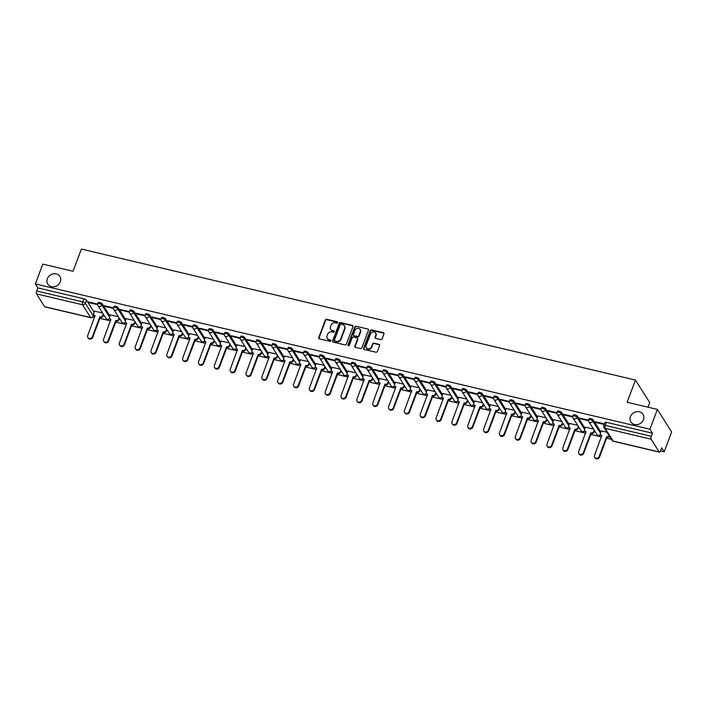 <?xml version="1.0" encoding="UTF-8"?>
<svg xmlns="http://www.w3.org/2000/svg" width="707" height="707" viewBox="0 0 707 707"><rect width="100%" height="100%" fill="white"/><g stroke="black" fill="none" stroke-linecap="round" stroke-linejoin="round"><path stroke-width="1.06" d="M337.707 322.648A0.769 0.672 -32.3 0 0 337.266 321.791L326.678 319.29A1.096 0.963 -32.3 0 0 325.317 320.032L318.707 337.619A1.096 0.963 -32.3 0 0 319.334 338.83L329.922 341.34A0.769 0.672 -32.3 0 0 330.832 340.244A0.769 0.672 -32.3 0 0 330.434 339.97L329.064 339.643A3.517 3.084 -32.3 0 1 327.058 335.763L327.606 334.296A3.517 3.084 -32.3 0 1 331.972 331.928L333.342 332.246A0.769 0.672 -32.3 0 0 333.854 330.885L332.484 330.558A3.517 3.084 -32.3 0 1 330.469 326.678L331.017 325.211A3.517 3.084 -32.3 0 1 335.383 322.843L336.753 323.161A0.769 0.672 -32.3 0 0 337.707 322.648M337.752 322.33A0.769 0.672 -32.3 0 0 337.557 322.251L326.97 319.741A1.096 0.963 -32.3 0 0 325.6 320.483L318.99 338.07A1.096 0.963 -32.3 0 0 318.954 338.644M330.92 340.5A0.769 0.672 -32.3 0 0 330.726 340.421L329.064 339.643M334.34 331.415A0.769 0.672 -32.3 0 0 334.137 331.336L332.484 330.558M630.467 416.6A7.158 6.292 -32.3 0 0 630.918 421.964A7.158 6.292 -32.3 0 0 637.502 424.562A7.158 6.292 -32.3 0 0 643.467 419.675A7.158 6.292 -32.3 0 0 643.017 414.311A7.158 6.292 -32.3 0 0 636.433 411.704A7.158 6.292 -32.3 0 0 630.467 416.6M47.36 278.744A7.158 6.292 -32.3 0 0 47.802 284.108A7.158 6.292 -32.3 0 0 54.386 286.706A7.158 6.292 -32.3 0 0 60.351 281.819A7.158 6.292 -32.3 0 0 59.909 276.455A7.158 6.292 -32.3 0 0 53.317 273.848A7.158 6.292 -32.3 0 0 47.36 278.744M380.737 339.572A1.096 0.963 -32.3 0 0 382.107 338.83L383.963 333.898A1.096 0.963 -32.3 0 0 383.327 332.688L371.573 329.904A1.096 0.963 -32.3 0 0 370.212 330.646L363.601 348.233A1.096 0.963 -32.3 0 0 364.229 349.444L375.983 352.227A1.096 0.963 -32.3 0 0 377.352 351.485L379.588 345.529A1.096 0.963 -32.3 0 0 378.961 344.309L373.932 343.125A1.096 0.963 -32.3 0 0 372.562 343.867L371.458 346.819A2.934 2.581 -32.3 0 1 366.12 345.555L370.477 333.978A2.934 2.581 -32.3 0 1 375.806 335.242L375.081 337.168A1.096 0.963 -32.3 0 0 375.709 338.379L380.737 339.572M35.35 283.922L42.791 264.118L73.051 271.267L81.393 249.076L635.469 380.066L627.127 402.256L657.377 409.415L649.936 429.22L35.35 283.922L37.878 287.917L36.72 291.001L82.701 301.88A2.236 0.698 20.6 0 1 85.308 303.259L93.377 316.029A2.236 0.698 20.6 0 1 93.448 316.338L93.96 314.969M352.97 326.572A1.096 0.963 -32.3 0 0 352.342 325.361L340.58 322.578A1.096 0.963 -32.3 0 0 339.219 323.32L332.608 340.907A1.096 0.963 -32.3 0 0 333.236 342.117L344.998 344.901A1.096 0.963 -32.3 0 0 346.359 344.159L352.97 326.572M356.081 326.245L367.834 329.02A1.096 0.963 -32.3 0 1 368.462 330.231L361.851 347.817A1.096 0.963 -32.3 0 1 360.49 348.56L355.462 347.376A1.096 0.963 -32.3 0 1 354.826 346.156L357.512 339.024A1.096 0.963 -32.3 0 0 356.885 337.813L353.544 337.027A1.096 0.963 -32.3 0 0 352.183 337.769L349.391 345.193A0.769 0.672 -32.3 0 1 347.994 344.866L354.711 326.988A1.096 0.963 -32.3 0 1 356.081 326.245L367.834 329.02M657.377 409.415L671.65 431.977L664.209 451.782L660.506 450.907A2.236 0.813 103.3 0 1 659.437 452.153A2.236 0.813 103.3 0 1 659.198 451.959L651.12 439.197L605.139 428.318L613.216 441.088L659.198 451.959M93.209 316.789L94.65 317.134M99.864 318.362L110.486 320.881M115.701 322.109L126.323 324.619M131.537 325.856L142.16 328.366M147.374 329.595L157.997 332.104M163.211 333.342L173.834 335.852M179.048 337.089L189.67 339.599M194.885 340.827L205.507 343.337M210.721 344.574L221.344 347.084M226.558 348.321L237.181 350.831M242.395 352.059L253.018 354.569M258.232 355.807L268.854 358.316M274.069 359.545L284.691 362.064M289.905 363.292L300.528 365.802M305.742 367.039L316.365 369.549M321.579 370.777L332.202 373.296M337.416 374.524L348.038 377.034M353.253 378.272L363.875 380.781M369.089 382.01L379.712 384.528M384.926 385.757L395.549 388.267M400.763 389.504L411.386 392.014M416.6 393.242L427.222 395.752M432.437 396.989L443.059 399.499M448.273 400.736L458.896 403.246M464.11 404.475L474.733 406.985M479.947 408.222L490.57 410.732M495.784 411.969L506.406 414.479M511.621 415.707L522.243 418.217M527.457 419.454L538.08 421.964M543.294 423.193L553.917 425.711M559.131 426.94L569.754 429.449M574.968 430.687L585.59 433.197M590.805 434.425L601.427 436.944M606.641 438.172L611.449 439.312M648.019 407.197L649.742 402.628L635.469 380.066M664.209 451.782L661.681 447.787L660.515 450.872M649.936 429.22L652.464 433.214L651.297 436.299A2.236 0.813 103.3 0 0 651.12 439.197M37.878 287.917L83.859 298.787A2.236 0.698 20.6 0 1 86.466 300.175L94.111 312.255M44.612 306.67L90.602 317.54A2.236 0.813 103.3 0 0 90.832 317.726L44.85 306.856A2.236 0.813 -76.7 0 1 44.612 306.67L36.534 293.9A2.236 0.813 -76.7 0 1 36.72 291.001M113.491 307.872L104.592 305.76L105.016 306.44L105.219 305.91M118.378 316.701L110.363 314.889M129.328 311.61L120.429 309.507L120.853 310.187L121.056 309.657M134.206 320.439L126.2 318.636M145.165 315.357L136.265 313.254L136.69 313.926L136.893 313.395M150.043 324.186L142.036 322.374M161.002 319.104L152.102 316.992L152.526 317.673L152.73 317.143M165.88 327.933L157.873 326.121M176.838 322.843L167.939 320.739L168.363 321.42L168.566 320.89M181.717 331.671L173.71 329.86M192.675 326.59L183.776 324.486L184.2 325.158L184.403 324.628M197.553 335.418L189.547 333.607M208.512 330.337L199.613 328.225L200.037 328.905L200.24 328.375M213.39 339.157L205.384 337.354M224.349 334.075L215.449 331.972L215.874 332.652L216.077 332.122M229.227 342.904L221.22 341.092M240.186 337.822L231.286 335.719L231.71 336.391L231.914 335.86M245.064 346.651L237.057 344.839M256.022 341.561L247.123 339.457L247.547 340.138L247.75 339.607M260.901 350.389L252.894 348.586M271.859 345.308L262.96 343.204L263.384 343.876L263.587 343.355M276.737 354.136L268.731 352.325M287.696 349.055L278.797 346.951L279.221 347.623L279.424 347.093M292.574 357.883L284.567 356.072M303.533 352.793L294.633 350.69L295.058 351.37L295.261 350.84M308.411 361.622L300.404 359.819M319.37 356.54L310.47 354.437L310.894 355.108L311.098 354.587M324.248 365.369L316.241 363.557M335.206 360.287L326.307 358.175L326.731 358.856L326.934 358.325M340.085 369.116L332.078 367.304M351.043 364.025L342.144 361.922L342.568 362.603L342.771 362.072M355.921 372.854L347.915 371.051M366.88 367.773L357.981 365.669L358.405 366.341L358.608 365.819M371.758 376.601L363.752 374.79M382.717 371.52L373.817 369.408L374.242 370.088L374.445 369.558M387.595 380.348L379.588 378.537M398.554 375.258L389.654 373.155L390.078 373.835L390.282 373.305M403.432 384.087L395.425 382.284M414.39 379.005L405.491 376.902L405.915 377.573L406.118 377.043M419.269 387.834L411.262 386.022M430.227 382.752L421.328 380.64L421.752 381.32L421.955 380.79M435.105 391.581L427.099 389.769M446.064 386.49L437.165 384.387L437.589 385.068L437.783 384.537M450.942 395.319L442.935 393.507M461.901 390.237L453.001 388.134L453.426 388.806L453.62 388.276M466.779 399.066L458.772 397.254M477.738 393.985L468.838 391.872L469.262 392.553L469.457 392.023M482.616 402.804L474.609 401.002M493.574 397.723L484.675 395.62L485.099 396.3L485.294 395.77M498.453 406.552L490.446 404.74M509.411 401.47L500.512 399.367L500.936 400.038L501.13 399.508M514.289 410.299L506.283 408.487M525.248 405.208L516.34 403.105L516.773 403.785L516.967 403.255M530.126 414.037L522.12 412.234M541.085 408.955L532.177 406.852L532.61 407.524L532.804 407.002M545.963 417.784L537.956 415.972M556.922 412.702L548.013 410.599L548.446 411.271L548.641 410.74M561.8 421.531L553.793 419.719M572.758 416.441L563.85 414.337L564.283 415.018L564.478 414.488M577.637 425.269L569.621 423.466M588.595 420.188L579.687 418.084L580.12 418.756L580.314 418.235M593.473 429.016L585.458 427.205M604.397 423.926L595.524 421.823L595.957 422.503L596.151 421.973M606.951 432.207L601.295 430.952M593.235 419.985L592.828 421.072A2.236 0.698 20.6 0 0 590.628 419.808A2.236 0.698 20.6 0 0 588.701 419.808L589.108 418.712A2.236 0.698 -159.4 0 1 591.043 418.712A2.236 0.698 -159.4 0 1 593.235 419.985L600.879 432.065M577.398 416.237L576.992 417.333A2.236 0.698 20.6 0 0 574.791 416.061A2.236 0.698 20.6 0 0 572.864 416.061L573.28 414.974A2.236 0.698 -159.4 0 1 575.206 414.965A2.236 0.698 -159.4 0 1 577.398 416.237L585.043 428.318M561.561 412.49L561.155 413.586A2.236 0.698 20.6 0 0 558.954 412.314A2.236 0.698 20.6 0 0 557.028 412.322L557.443 411.227A2.236 0.698 -159.4 0 1 559.37 411.218A2.236 0.698 -159.4 0 1 561.561 412.49L569.206 424.58M545.724 408.752L545.318 409.848A2.236 0.698 20.6 0 0 543.117 408.575A2.236 0.698 20.6 0 0 541.191 408.575L541.606 407.479A2.236 0.698 -159.4 0 1 543.533 407.479A2.236 0.698 -159.4 0 1 545.724 408.752L553.369 420.833M529.888 405.005L529.481 406.101A2.236 0.698 20.6 0 0 527.281 404.828A2.236 0.698 20.6 0 0 525.354 404.828L525.769 403.741A2.236 0.698 -159.4 0 1 527.696 403.732A2.236 0.698 -159.4 0 1 529.888 405.005L537.532 417.086M514.051 401.258L513.644 402.354A2.236 0.698 20.6 0 0 511.444 401.081A2.236 0.698 20.6 0 0 509.517 401.09L509.933 399.994A2.236 0.698 -159.4 0 1 511.859 399.985A2.236 0.698 -159.4 0 1 514.051 401.258L521.695 413.348M498.214 397.52L497.808 398.615A2.236 0.698 20.6 0 0 495.607 397.343A2.236 0.698 20.6 0 0 493.68 397.343L494.096 396.247A2.236 0.698 -159.4 0 1 496.022 396.247A2.236 0.698 -159.4 0 1 498.214 397.52L505.858 409.6M482.377 393.772L481.971 394.868A2.236 0.698 20.6 0 0 479.77 393.596A2.236 0.698 20.6 0 0 477.844 393.605L478.259 392.509A2.236 0.698 -159.4 0 1 480.186 392.5A2.236 0.698 -159.4 0 1 482.377 393.772L490.022 405.853M466.54 390.025L466.134 391.121A2.236 0.698 20.6 0 0 463.933 389.849A2.236 0.698 20.6 0 0 462.007 389.857L462.422 388.762A2.236 0.698 -159.4 0 1 464.349 388.753A2.236 0.698 -159.4 0 1 466.54 390.025L474.185 402.115M450.704 386.287L450.297 387.383A2.236 0.698 20.6 0 0 448.097 386.11A2.236 0.698 20.6 0 0 446.17 386.11L446.585 385.015A2.236 0.698 -159.4 0 1 448.512 385.015A2.236 0.698 -159.4 0 1 450.704 386.287L458.348 398.368M434.867 382.54L434.46 383.636A2.236 0.698 20.6 0 0 432.26 382.363A2.236 0.698 20.6 0 0 430.333 382.372L430.749 381.276A2.236 0.698 -159.4 0 1 432.675 381.267A2.236 0.698 -159.4 0 1 434.867 382.54L442.511 394.621M419.03 378.793L418.624 379.889A2.236 0.698 20.6 0 0 416.423 378.616A2.236 0.698 20.6 0 0 414.496 378.625L414.912 377.529A2.236 0.698 -159.4 0 1 416.838 377.529A2.236 0.698 -159.4 0 1 419.03 378.793L426.675 390.883M403.193 375.055L402.787 376.151A2.236 0.698 20.6 0 0 400.586 374.878A2.236 0.698 20.6 0 0 398.66 374.878L399.075 373.782A2.236 0.698 -159.4 0 1 401.002 373.782A2.236 0.698 -159.4 0 1 403.193 375.055L410.838 387.136M387.356 371.308L386.95 372.403A2.236 0.698 20.6 0 0 384.749 371.131A2.236 0.698 20.6 0 0 382.823 371.14L383.238 370.044A2.236 0.698 -159.4 0 1 385.165 370.035A2.236 0.698 -159.4 0 1 387.356 371.308L395.001 383.388M371.52 367.569L371.113 368.656A2.236 0.698 20.6 0 0 368.913 367.384A2.236 0.698 20.6 0 0 366.986 367.393L367.401 366.297A2.236 0.698 -159.4 0 1 369.328 366.297A2.236 0.698 -159.4 0 1 371.52 367.569L379.164 379.65M355.692 363.822L355.276 364.918A2.236 0.698 20.6 0 0 353.076 363.645A2.236 0.698 20.6 0 0 351.149 363.645L351.565 362.55A2.236 0.698 -159.4 0 1 353.491 362.55A2.236 0.698 -159.4 0 1 355.692 363.822L363.327 375.903M339.855 360.075L339.44 361.171A2.236 0.698 20.6 0 0 337.239 359.898A2.236 0.698 20.6 0 0 335.312 359.907L335.728 358.811A2.236 0.698 -159.4 0 1 337.654 358.803A2.236 0.698 -159.4 0 1 339.855 360.075L347.49 372.165M324.018 356.337L323.603 357.424A2.236 0.698 20.6 0 0 321.402 356.16A2.236 0.698 20.6 0 0 319.476 356.16L319.891 355.064A2.236 0.698 -159.4 0 1 321.818 355.064A2.236 0.698 -159.4 0 1 324.018 356.337L331.654 368.418M308.181 352.59L307.766 353.686A2.236 0.698 20.6 0 0 305.565 352.413A2.236 0.698 20.6 0 0 303.639 352.413L304.054 351.326A2.236 0.698 -159.4 0 1 305.981 351.317A2.236 0.698 -159.4 0 1 308.181 352.59L315.817 364.671M292.345 348.843L291.929 349.938A2.236 0.698 20.6 0 0 289.729 348.666A2.236 0.698 20.6 0 0 287.802 348.675L288.217 347.579A2.236 0.698 -159.4 0 1 290.144 347.57A2.236 0.698 -159.4 0 1 292.345 348.843L299.98 360.932M276.508 345.104L276.092 346.2A2.236 0.698 20.6 0 0 273.892 344.928A2.236 0.698 20.6 0 0 271.965 344.928L272.381 343.832A2.236 0.698 -159.4 0 1 274.307 343.832A2.236 0.698 -159.4 0 1 276.508 345.104L284.143 357.185M260.671 341.357L260.256 342.453A2.236 0.698 20.6 0 0 258.064 341.181A2.236 0.698 20.6 0 0 256.128 341.181L256.544 340.094A2.236 0.698 -159.4 0 1 258.47 340.085A2.236 0.698 -159.4 0 1 260.671 341.357L268.307 353.438M244.834 337.61L244.419 338.706A2.236 0.698 20.6 0 0 242.227 337.433A2.236 0.698 20.6 0 0 240.292 337.442L240.707 336.346A2.236 0.698 -159.4 0 1 242.634 336.338A2.236 0.698 -159.4 0 1 244.834 337.61L252.47 349.7M228.997 333.872L228.582 334.968A2.236 0.698 20.6 0 0 226.39 333.695A2.236 0.698 20.6 0 0 224.455 333.695L224.87 332.599A2.236 0.698 -159.4 0 1 226.797 332.599A2.236 0.698 -159.4 0 1 228.997 333.872L236.633 345.953M213.16 330.125L212.745 331.221A2.236 0.698 20.6 0 0 210.553 329.948A2.236 0.698 20.6 0 0 208.618 329.957L209.033 328.861A2.236 0.698 -159.4 0 1 210.96 328.852A2.236 0.698 -159.4 0 1 213.16 330.125L220.805 342.206M197.324 326.378L196.908 327.474A2.236 0.698 20.6 0 0 194.717 326.201A2.236 0.698 20.6 0 0 192.781 326.21L193.197 325.114A2.236 0.698 -159.4 0 1 195.123 325.105A2.236 0.698 -159.4 0 1 197.324 326.378L204.968 338.467M181.487 322.639L181.072 323.735A2.236 0.698 20.6 0 0 178.88 322.463A2.236 0.698 20.6 0 0 176.944 322.463L177.36 321.367A2.236 0.698 -159.4 0 1 179.286 321.367A2.236 0.698 -159.4 0 1 181.487 322.639L189.131 334.72M165.65 318.892L165.235 319.988A2.236 0.698 20.6 0 0 163.043 318.716A2.236 0.698 20.6 0 0 161.108 318.724L161.523 317.629A2.236 0.698 -159.4 0 1 163.45 317.62A2.236 0.698 -159.4 0 1 165.65 318.892L173.295 330.973M149.813 315.145L149.398 316.241A2.236 0.698 20.6 0 0 147.206 314.969A2.236 0.698 20.6 0 0 145.271 314.977L145.686 313.881A2.236 0.698 -159.4 0 1 147.613 313.881A2.236 0.698 -159.4 0 1 149.813 315.145L157.458 327.235M133.976 311.407L133.561 312.503A2.236 0.698 20.6 0 0 131.369 311.23A2.236 0.698 20.6 0 0 129.434 311.23L129.849 310.134A2.236 0.698 -159.4 0 1 131.776 310.134A2.236 0.698 -159.4 0 1 133.976 311.407L141.621 323.488M118.14 307.66L117.724 308.756A2.236 0.698 20.6 0 0 115.533 307.483A2.236 0.698 20.6 0 0 113.597 307.492L114.013 306.396A2.236 0.698 -159.4 0 1 115.939 306.387A2.236 0.698 -159.4 0 1 118.14 307.66L125.784 319.741M102.303 303.922L101.888 305.009A2.236 0.698 20.6 0 0 99.696 303.736A2.236 0.698 20.6 0 0 97.76 303.745L98.176 302.649A2.236 0.698 -159.4 0 1 100.102 302.649A2.236 0.698 -159.4 0 1 102.303 303.922L109.947 316.002M97.654 304.125L88.755 302.022L89.179 302.693L89.382 302.172M102.542 312.954L94.526 311.142M89.179 302.693L97.628 304.69M652.464 433.214L606.473 422.344A2.236 0.698 -159.4 0 0 604.945 422.459L603.787 425.543A2.236 0.698 20.6 0 1 605.316 425.428L651.297 436.299M105.016 306.44L113.465 308.438M120.853 310.187L129.301 312.185M136.69 313.926L145.138 315.923M152.526 317.673L160.975 319.67M168.363 321.42L176.812 323.417M184.2 325.158L192.649 327.155M200.037 328.905L208.485 330.903M215.874 332.652L224.322 334.641M231.71 336.391L240.159 338.388M247.547 340.138L255.996 342.135M263.384 343.876L271.833 345.873M279.221 347.623L287.669 349.62M295.058 351.37L303.506 353.367M310.894 355.108L319.343 357.106M326.731 358.856L335.18 360.853M342.568 362.603L351.017 364.6M358.405 366.341L366.853 368.338M374.242 370.088L382.69 372.085M390.078 373.835L398.527 375.832M405.915 377.573L414.364 379.571M421.752 381.32L430.201 383.318M437.589 385.068L446.037 387.065M453.426 388.806L461.874 390.803M469.262 392.553L477.711 394.55M485.099 396.3L493.539 398.288M500.936 400.038L509.376 402.036M516.773 403.785L525.213 405.783M532.61 407.524L541.049 409.521M548.446 411.271L556.886 413.268M564.283 415.018L572.723 417.015M580.12 418.756L588.56 420.753M595.957 422.503L604.202 424.456M330.841 329.533A3.517 3.084 -32.3 0 0 332.767 331.009M327.429 338.618A3.517 3.084 -32.3 0 0 329.356 340.094M353.005 325.998A1.096 0.963 -32.3 0 0 352.625 325.812L340.871 323.028A1.096 0.963 -32.3 0 0 339.501 323.771L332.891 341.357A1.096 0.963 -32.3 0 0 332.856 341.932M341.163 324.204A0.769 0.672 -32.3 0 0 340.208 324.725L334.411 340.164A0.769 0.672 -32.3 0 0 334.844 341.013L336.293 341.348A3.517 3.084 -32.3 0 0 340.659 338.98L344.618 328.428A3.517 3.084 -32.3 0 0 342.612 324.548L341.163 324.204M334.65 340.933A0.769 0.672 -32.3 0 0 335.136 341.463L334.844 341.013M344.539 326.024A3.517 3.084 -32.3 0 1 344.91 328.879L340.942 339.431A3.517 3.084 -32.3 0 1 336.576 341.808L335.136 341.463M357.548 338.45A1.096 0.963 -32.3 0 1 357.795 339.475L355.117 346.616A1.096 0.963 -32.3 0 0 355.073 347.19M356.363 326.696A1.096 0.963 -32.3 0 0 355.002 327.438L348.277 345.316A0.769 0.672 -32.3 0 0 348.233 345.635M360.296 331.627A2.934 2.581 -32.3 0 0 354.958 330.363L353.429 334.446A1.096 0.963 -32.3 0 0 354.057 335.657L357.397 336.444A1.096 0.963 -32.3 0 0 358.758 335.71L360.296 331.627L360.579 332.078A2.934 2.581 -32.3 0 0 360.243 329.656M353.677 335.472A1.096 0.963 -32.3 0 0 354.34 336.108L354.057 335.657M360.579 332.078L359.041 336.161A1.096 0.963 -32.3 0 1 357.68 336.894L354.34 336.108M375.753 333.271A2.934 2.581 -32.3 0 1 376.089 335.692L375.364 337.619A1.096 0.963 -32.3 0 0 375.329 338.193M366.465 347.977A2.934 2.581 -32.3 0 0 371.741 347.27L371.458 346.819M379.624 344.954A1.096 0.963 -32.3 0 0 379.244 344.76L374.215 343.575A1.096 0.963 -32.3 0 0 372.854 344.318L371.741 347.27M383.998 333.324A1.096 0.963 -32.3 0 0 383.618 333.138L371.855 330.355A1.096 0.963 -32.3 0 0 370.495 331.097L363.884 348.684A1.096 0.963 -32.3 0 0 363.849 349.258M103.629 314.677L103.16 315.914A2.236 1.971 147.7 0 1 100.385 317.425L100.014 316.842A2.236 1.971 -32.3 0 0 102.789 315.331L103.257 314.094M94.552 311.062L93.757 313.192A2.236 1.971 -32.3 0 0 95.038 315.667L87.703 335.604A2.572 2.262 -32.3 0 0 92.378 336.709L99.864 316.807M100.235 317.39L92.75 337.301A2.572 2.262 147.7 0 1 88.242 338.123L87.871 337.531M95.03 316.117A2.236 1.971 147.7 0 1 94.27 315.455L93.898 314.871M119.465 318.424L118.997 319.661A2.236 1.971 147.7 0 1 116.222 321.172L115.851 320.58A2.236 1.971 -32.3 0 0 118.626 319.069L119.094 317.832M110.389 314.809L109.594 316.939A2.236 1.971 -32.3 0 0 110.875 319.405L103.54 339.351A2.572 2.262 -32.3 0 0 108.215 340.456L115.701 320.545M116.072 321.137L108.586 341.039A2.572 2.262 147.7 0 1 104.079 341.861L103.708 341.278M110.866 319.864A2.236 1.971 147.7 0 1 110.106 319.202L109.735 318.61M135.302 322.162L134.834 323.399A2.236 1.971 147.7 0 1 132.059 324.911L131.688 324.327A2.236 1.971 -32.3 0 0 134.463 322.816L134.931 321.579M126.226 318.557L125.431 320.678A2.236 1.971 -32.3 0 0 126.712 323.152L119.377 343.098A2.572 2.262 -32.3 0 0 124.052 344.194L131.537 324.292M131.909 324.875L124.423 344.786A2.572 2.262 147.7 0 1 119.916 345.608L119.545 345.025M126.703 323.612A2.236 1.971 147.7 0 1 125.943 322.94L125.572 322.357A2.236 2.236 0 0 1 121.878 322.242A2.236 1.971 -32.3 0 0 123.027 323.037A2.236 1.971 147.7 0 0 125.457 322.145M151.139 325.909L150.671 327.147A2.236 1.971 147.7 0 1 147.896 328.658L147.524 328.075A2.236 1.971 -32.3 0 0 150.299 326.563L150.768 325.326M142.063 322.295L141.267 324.425A2.236 1.971 -32.3 0 0 142.549 326.89L135.214 346.837A2.572 2.262 -32.3 0 0 139.889 347.941L147.374 328.03M147.745 328.622L140.26 348.524A2.572 2.262 147.7 0 1 135.753 349.355L135.382 348.763M142.54 327.35A2.236 1.971 147.7 0 1 141.78 326.687L141.409 326.104A2.236 2.236 0 0 1 137.715 325.989A2.236 1.971 -32.3 0 0 138.864 326.784A2.236 1.971 147.7 0 0 141.294 325.883M166.976 329.656L166.507 330.894A2.236 1.971 147.7 0 1 163.732 332.405L163.361 331.813A2.236 1.971 -32.3 0 0 166.136 330.302L166.605 329.064M157.9 326.042L157.104 328.172A2.236 1.971 -32.3 0 0 158.386 330.637L151.051 350.584A2.572 2.262 -32.3 0 0 155.726 351.688L163.211 331.777M163.582 332.361L156.097 352.272A2.572 2.262 147.7 0 1 151.581 353.093L151.218 352.51M158.377 331.097A2.236 1.971 147.7 0 1 157.617 330.434L157.246 329.842A2.236 2.236 0 0 1 153.552 329.727A2.236 1.971 -32.3 0 0 154.7 330.523A2.236 1.971 147.7 0 0 157.131 329.63M182.813 333.395L182.344 334.632A2.236 1.971 147.7 0 1 179.569 336.143L179.198 335.56A2.236 1.971 -32.3 0 0 181.973 334.049L182.441 332.811M173.736 329.789L172.941 331.91A2.236 1.971 -32.3 0 0 174.222 334.384L166.887 354.322A2.572 2.262 -32.3 0 0 171.562 355.427L179.048 335.525M179.419 336.108L171.934 356.019A2.572 2.262 147.7 0 1 167.418 356.841L167.046 356.257M174.214 334.835A2.236 1.971 147.7 0 1 173.454 334.172L173.082 333.589M198.649 337.142L198.181 338.379A2.236 1.971 147.7 0 1 195.406 339.89L195.035 339.298A2.236 1.971 -32.3 0 0 197.81 337.796L198.278 336.55M189.573 333.527L188.778 335.657A2.236 1.971 -32.3 0 0 190.059 338.123L182.724 358.069A2.572 2.262 -32.3 0 0 187.399 359.174L194.885 339.263M195.247 339.855L187.77 359.757A2.572 2.262 147.7 0 1 183.254 360.588L182.883 359.996M190.05 338.582A2.236 1.971 147.7 0 1 189.29 337.919L188.919 337.327M214.486 340.88L214.018 342.126A2.236 1.971 147.7 0 1 211.243 343.629L210.872 343.045A2.236 1.971 -32.3 0 0 213.647 341.534L214.115 340.297M205.41 337.274L204.615 339.395A2.236 1.971 -32.3 0 0 205.896 341.87L198.561 361.816A2.572 2.262 -32.3 0 0 203.236 362.921L210.713 343.01M211.084 343.593L203.607 363.504A2.572 2.262 147.7 0 1 199.091 364.326L198.72 363.743M205.887 342.329A2.236 1.971 147.7 0 1 205.118 341.667L204.756 341.074A2.236 2.236 0 0 1 201.062 340.96A2.236 1.971 -32.3 0 0 202.211 341.755A2.236 1.971 147.7 0 0 204.632 340.862M230.323 344.627L229.855 345.864A2.236 1.971 147.7 0 1 227.08 347.376L226.708 346.792A2.236 1.971 -32.3 0 0 229.483 345.281L229.952 344.044M221.247 341.021L220.451 343.142A2.236 1.971 -32.3 0 0 221.733 345.617L214.398 365.554A2.572 2.262 -32.3 0 0 219.073 366.659L226.549 346.757M226.92 347.34L219.444 367.251A2.572 2.262 147.7 0 1 214.928 368.073L214.557 367.49M221.724 346.068A2.236 1.971 147.7 0 1 220.955 345.405L220.584 344.822A2.236 2.236 0 0 1 216.899 344.707A2.236 1.971 -32.3 0 0 218.048 345.502A2.236 1.971 147.7 0 0 220.469 344.609M246.16 348.374L245.691 349.612A2.236 1.971 147.7 0 1 242.916 351.123L242.545 350.531A2.236 1.971 -32.3 0 0 245.32 349.019L245.789 347.782M237.084 344.76L236.288 346.89A2.236 1.971 -32.3 0 0 237.57 349.355L230.235 369.301A2.572 2.262 -32.3 0 0 234.91 370.406L242.386 350.495M242.757 351.087L235.281 370.989A2.572 2.262 147.7 0 1 230.765 371.82L230.394 371.228M237.561 349.815A2.236 1.971 147.7 0 1 236.792 349.152L236.421 348.56M261.997 352.113L261.528 353.35A2.236 1.971 147.7 0 1 258.753 354.861L258.382 354.278A2.236 1.971 -32.3 0 0 261.157 352.766L261.625 351.529M252.92 348.507L252.125 350.628A2.236 1.971 -32.3 0 0 253.406 353.102L246.071 373.049A2.572 2.262 -32.3 0 0 250.746 374.153L258.223 354.242M258.594 354.826L251.118 374.737A2.572 2.262 147.7 0 1 246.602 375.558L246.23 374.975M253.398 353.562A2.236 1.971 147.7 0 1 252.629 352.89L252.258 352.307A2.236 2.236 0 0 1 248.572 352.192A2.236 1.971 -32.3 0 0 249.721 352.987A2.236 1.971 147.7 0 0 252.143 352.095M277.833 355.86L277.365 357.097A2.236 1.971 147.7 0 1 274.59 358.608L274.219 358.025A2.236 1.971 -32.3 0 0 276.994 356.514L277.462 355.276M268.757 352.254L267.962 354.375A2.236 1.971 -32.3 0 0 269.243 356.849L261.908 376.787A2.572 2.262 -32.3 0 0 266.583 377.892L274.06 357.989M274.431 358.573L266.954 378.484A2.572 2.262 147.7 0 1 262.438 379.305L262.067 378.713M269.234 357.3A2.236 1.971 147.7 0 1 268.466 356.637L268.094 356.054A2.236 2.236 0 0 1 264.409 355.939A2.236 1.971 -32.3 0 0 265.558 356.735A2.236 1.971 147.7 0 0 267.98 355.842M293.67 359.607L293.202 360.844A2.236 1.971 147.7 0 1 290.427 362.355L290.056 361.763A2.236 1.971 -32.3 0 0 292.831 360.252L293.299 359.015M284.594 355.992L283.799 358.122A2.236 1.971 -32.3 0 0 285.08 360.588L277.745 380.534A2.572 2.262 -32.3 0 0 282.42 381.639L289.897 361.728M290.268 362.32L282.791 382.222A2.572 2.262 147.7 0 1 278.275 383.053L277.904 382.46M285.071 361.047A2.236 1.971 147.7 0 1 284.302 360.384L283.931 359.792M309.507 363.345L309.039 364.582A2.236 1.971 147.7 0 1 306.264 366.093L305.892 365.51A2.236 1.971 -32.3 0 0 308.667 363.999L309.136 362.762M300.431 359.739L299.635 361.86A2.236 1.971 -32.3 0 0 300.917 364.335L293.582 384.281A2.572 2.262 -32.3 0 0 298.257 385.386L305.733 365.475M306.104 366.058L298.628 385.969A2.572 2.262 147.7 0 1 294.112 386.791L293.741 386.208M300.908 364.794A2.236 1.971 147.7 0 1 300.139 364.123L299.768 363.539M325.344 367.092L324.875 368.329A2.236 1.971 147.7 0 1 322.1 369.841L321.729 369.257A2.236 1.971 -32.3 0 0 324.504 367.746L324.973 366.509M316.268 363.478L315.472 365.607A2.236 1.971 -32.3 0 0 316.754 368.082L309.419 388.019A2.572 2.262 -32.3 0 0 314.094 389.124L321.57 369.222M321.941 369.805L314.465 389.716A2.572 2.262 147.7 0 1 309.949 390.538L309.578 389.946M316.745 368.533A2.236 1.971 147.7 0 1 315.976 367.87L315.605 367.287M341.181 370.839L340.712 372.076A2.236 1.971 147.7 0 1 337.937 373.588L337.566 372.996A2.236 1.971 -32.3 0 0 340.341 371.484L340.809 370.247M332.104 367.225L331.309 369.354A2.236 1.971 -32.3 0 0 332.59 371.82L325.255 391.766A2.572 2.262 -32.3 0 0 329.93 392.871L337.407 372.96M337.778 373.552L330.302 393.454A2.572 2.262 147.7 0 1 325.786 394.276L325.414 393.693M332.582 372.28A2.236 1.971 147.7 0 1 331.813 371.617L331.442 371.025A2.236 2.236 0 0 1 327.756 370.91A2.236 1.971 -32.3 0 0 328.905 371.705A2.236 1.971 147.7 0 0 331.327 370.813M357.017 374.577L356.549 375.815A2.236 1.971 147.7 0 1 353.774 377.326L353.403 376.743A2.236 1.971 -32.3 0 0 356.178 375.231L356.646 373.994M347.941 370.972L347.146 373.093A2.236 1.971 -32.3 0 0 348.427 375.567L341.092 395.513A2.572 2.262 -32.3 0 0 345.767 396.618L353.244 376.707M353.615 377.291L346.138 397.201A2.572 2.262 147.7 0 1 341.622 398.023L341.251 397.44M348.418 376.027A2.236 1.971 147.7 0 1 347.65 375.355L347.278 374.772M372.854 378.325L372.386 379.562A2.236 1.971 147.7 0 1 369.611 381.073L369.24 380.49A2.236 1.971 -32.3 0 0 372.015 378.979L372.483 377.741M363.778 374.71L362.983 376.84A2.236 1.971 -32.3 0 0 364.264 379.314L356.929 399.252A2.572 2.262 -32.3 0 0 361.604 400.356L369.081 380.454M369.452 381.038L361.975 400.949A2.572 2.262 147.7 0 1 357.459 401.77L357.088 401.178M364.255 379.765A2.236 1.971 147.7 0 1 363.486 379.102L363.115 378.519A2.236 2.236 0 0 1 359.43 378.404A2.236 1.971 -32.3 0 0 360.57 379.199A2.236 1.971 147.7 0 0 363 378.298M388.691 382.072L388.223 383.309A2.236 1.971 147.7 0 1 385.448 384.82L385.076 384.228A2.236 1.971 -32.3 0 0 387.851 382.717L388.32 381.48M379.615 378.457L378.819 380.587A2.236 1.971 -32.3 0 0 380.101 383.053L372.766 402.999A2.572 2.262 -32.3 0 0 377.441 404.104L384.917 384.193M385.288 384.785L377.812 404.687A2.572 2.262 147.7 0 1 373.296 405.509L372.925 404.925M380.092 383.512A2.236 1.971 147.7 0 1 379.323 382.849L378.952 382.257A2.236 2.236 0 0 1 375.267 382.142A2.236 1.971 -32.3 0 0 376.407 382.938A2.236 1.971 147.7 0 0 378.837 382.045M404.528 385.81L404.059 387.047A2.236 1.971 147.7 0 1 401.284 388.558L400.913 387.975A2.236 1.971 -32.3 0 0 403.688 386.464L404.157 385.227M395.452 382.204L394.656 384.325A2.236 1.971 -32.3 0 0 395.938 386.8L388.603 406.746A2.572 2.262 -32.3 0 0 393.278 407.842L400.754 387.94M401.125 388.523L393.649 408.434A2.572 2.262 147.7 0 1 389.133 409.256L388.762 408.673M395.929 387.259A2.236 1.971 147.7 0 1 395.16 386.588L394.789 386.004M420.365 389.557L419.896 390.794A2.236 1.971 147.7 0 1 417.112 392.305L416.75 391.722A2.236 1.971 -32.3 0 0 419.525 390.211L419.993 388.974M411.288 385.942L410.493 388.072A2.236 1.971 -32.3 0 0 411.774 390.538L404.439 410.484A2.572 2.262 -32.3 0 0 409.114 411.589L416.591 391.678M416.962 392.27L409.486 412.172A2.572 2.262 147.7 0 1 404.97 413.003L404.598 412.411M411.766 390.998A2.236 1.971 147.7 0 1 410.997 390.335L410.626 389.751M436.201 393.304L435.733 394.541A2.236 1.971 147.7 0 1 432.949 396.053L432.578 395.46A2.236 1.971 -32.3 0 0 435.362 393.949L435.83 392.712M427.125 389.69L426.33 391.819A2.236 1.971 -32.3 0 0 427.611 394.285L420.276 414.231A2.572 2.262 -32.3 0 0 424.951 415.336L432.428 395.425M432.799 396.008L425.322 415.919A2.572 2.262 147.7 0 1 420.806 416.741L420.435 416.158M427.602 394.745A2.236 1.971 147.7 0 1 426.834 394.082L426.462 393.49A2.236 2.236 0 0 1 422.777 393.375A2.236 1.971 -32.3 0 0 423.917 394.17A2.236 1.971 147.7 0 0 426.348 393.278M452.038 397.042L451.57 398.28A2.236 1.971 147.7 0 1 448.786 399.791L448.415 399.208A2.236 1.971 -32.3 0 0 451.199 397.696L451.667 396.459M442.962 393.437L442.167 395.558A2.236 1.971 -32.3 0 0 443.448 398.032L436.113 417.97A2.572 2.262 -32.3 0 0 440.788 419.074L448.265 399.172M448.636 399.755L441.159 419.666A2.572 2.262 147.7 0 1 436.643 420.488L436.272 419.905M443.439 398.483A2.236 1.971 147.7 0 1 442.67 397.82L442.299 397.237A2.236 2.236 0 0 1 438.614 397.122A2.236 1.971 -32.3 0 0 439.754 397.917A2.236 1.971 147.7 0 0 442.184 397.025M467.866 400.789L467.407 402.027A2.236 1.971 147.7 0 1 464.623 403.538L464.252 402.946A2.236 1.971 -32.3 0 0 467.035 401.443L467.504 400.197M458.799 397.175L458.003 399.305A2.236 1.971 -32.3 0 0 459.285 401.77L451.95 421.717A2.572 2.262 -32.3 0 0 456.625 422.821L464.101 402.91M464.472 403.503L456.987 423.405A2.572 2.262 147.7 0 1 452.48 424.235L452.109 423.643M459.276 402.23A2.236 1.971 147.7 0 1 458.507 401.567L458.136 400.975M483.703 404.528L483.243 405.774A2.236 1.971 147.7 0 1 480.46 407.276L480.088 406.693A2.236 1.971 -32.3 0 0 482.872 405.182L483.332 403.944M474.636 400.922L473.84 403.043A2.236 1.971 -32.3 0 0 475.122 405.518L467.787 425.464A2.572 2.262 -32.3 0 0 472.453 426.568L479.938 406.658M480.309 407.241L472.824 427.152A2.572 2.262 147.7 0 1 468.317 427.974L467.946 427.39M475.113 405.977A2.236 1.971 147.7 0 1 474.344 405.314L473.973 404.722M499.54 408.275L499.08 409.512A2.236 1.971 147.7 0 1 496.296 411.023L495.925 410.44A2.236 1.971 -32.3 0 0 498.709 408.929L499.169 407.692M490.472 404.669L489.668 406.79A2.236 1.971 -32.3 0 0 490.958 409.265L483.623 429.202A2.572 2.262 -32.3 0 0 488.29 430.307L495.775 410.405M496.146 410.988L488.661 430.899A2.572 2.262 147.7 0 1 484.154 431.721L483.782 431.137M490.95 409.715A2.236 1.971 147.7 0 1 490.181 409.053L489.81 408.469A2.236 2.236 0 0 1 486.124 408.354A2.236 1.971 -32.3 0 0 487.264 409.15A2.236 1.971 147.7 0 0 489.695 408.257M515.376 412.022L514.917 413.259A2.236 1.971 147.7 0 1 512.133 414.77L511.762 414.178A2.236 1.971 -32.3 0 0 514.546 412.667L515.005 411.43M506.309 408.407L505.505 410.537A2.236 1.971 -32.3 0 0 506.795 413.003L499.46 432.949A2.572 2.262 -32.3 0 0 504.126 434.054L511.612 414.143M511.983 414.735L504.498 434.637A2.572 2.262 147.7 0 1 499.99 435.468L499.619 434.876M506.786 413.462A2.236 1.971 147.7 0 1 506.018 412.8L505.646 412.208A2.236 2.236 0 0 1 501.961 412.101A2.236 1.971 -32.3 0 0 503.101 412.888A2.236 1.971 147.7 0 0 505.532 411.995M531.213 415.76L530.754 416.997A2.236 1.971 147.7 0 1 527.97 418.509L527.599 417.925A2.236 1.971 -32.3 0 0 530.383 416.414L530.842 415.177M522.146 412.154L521.342 414.275A2.236 1.971 -32.3 0 0 522.632 416.75L515.297 436.696A2.572 2.262 -32.3 0 0 519.963 437.801L527.449 417.89M527.82 418.473L520.334 438.384A2.572 2.262 147.7 0 1 515.827 439.206L515.456 438.623M522.623 417.21A2.236 1.971 147.7 0 1 521.854 416.538L521.483 415.955M547.05 419.507L546.591 420.745A2.236 1.971 147.7 0 1 543.807 422.256L543.436 421.672A2.236 1.971 -32.3 0 0 546.219 420.161L546.679 418.924M537.983 415.902L537.179 418.023A2.236 1.971 -32.3 0 0 538.469 420.497L531.134 440.434A2.572 2.262 -32.3 0 0 535.8 441.539L543.285 421.637M543.656 422.22L536.171 442.131A2.572 2.262 147.7 0 1 531.664 442.953L531.293 442.361M538.46 420.948A2.236 1.971 147.7 0 1 537.691 420.285L537.32 419.702A2.236 2.236 0 0 1 533.635 419.587A2.236 1.971 -32.3 0 0 534.775 420.382A2.236 1.971 147.7 0 0 537.205 419.49M562.887 423.254L562.427 424.492A2.236 1.971 147.7 0 1 559.644 426.003L559.272 425.411A2.236 1.971 -32.3 0 0 562.056 423.9L562.516 422.662M553.82 419.64L553.015 421.77A2.236 1.971 -32.3 0 0 554.297 424.235L546.971 444.182A2.572 2.262 -32.3 0 0 551.637 445.286L559.122 425.375M559.493 425.968L552.008 445.87A2.572 2.262 147.7 0 1 547.501 446.7L547.13 446.108M554.297 424.695A2.236 1.971 147.7 0 1 553.528 424.032L553.157 423.44M578.724 426.993L578.264 428.23A2.236 1.971 147.7 0 1 575.48 429.741L575.109 429.158A2.236 1.971 -32.3 0 0 577.893 427.647L578.353 426.409M569.656 423.387L568.852 425.508A2.236 1.971 -32.3 0 0 570.134 427.982L562.807 447.929A2.572 2.262 -32.3 0 0 567.474 449.033L574.959 429.122M575.33 429.706L567.845 449.617A2.572 2.262 147.7 0 1 563.338 450.439L562.966 449.855M570.134 428.442A2.236 1.971 147.7 0 1 569.365 427.77L568.994 427.187A2.236 2.236 0 0 1 565.308 427.072A2.236 1.971 -32.3 0 0 566.448 427.868A2.236 1.971 147.7 0 0 568.879 426.975M594.56 430.74L594.101 431.977A2.236 1.971 147.7 0 1 591.317 433.488L590.946 432.905A2.236 1.971 -32.3 0 0 593.73 431.394L594.189 430.156M585.493 427.125L584.689 429.255A2.236 1.971 -32.3 0 0 585.97 431.73L578.644 451.667A2.572 2.262 -32.3 0 0 583.31 452.772L590.796 432.87M591.167 433.453L583.682 453.364A2.572 2.262 147.7 0 1 579.174 454.186L578.803 453.594M585.97 432.18A2.236 1.971 147.7 0 1 585.202 431.517L584.83 430.934M609.575 436.352A2.236 1.971 147.7 0 1 607.154 437.235L606.783 436.643A2.236 1.971 -32.3 0 0 609.204 435.768M601.33 430.872L600.526 433.002A2.236 1.971 -32.3 0 0 601.807 435.468L594.481 455.414A2.572 2.262 -32.3 0 0 599.147 456.519L606.633 436.608M607.004 437.2L599.518 457.102A2.572 2.262 147.7 0 1 595.011 457.924L594.64 457.341M601.807 435.927A2.236 1.971 147.7 0 1 601.038 435.265L600.667 434.672A2.236 2.236 0 0 1 596.982 434.558A2.236 1.971 -32.3 0 0 598.122 435.353A2.236 1.971 147.7 0 0 600.552 434.46M337.557 322.251L337.266 321.791M330.726 340.421L330.434 339.97M334.137 331.336L333.854 330.885M86.466 300.175L85.308 303.259A2.236 1.971 -32.3 0 1 82.525 304.77L36.534 293.9M93.845 314.792L93.377 316.029A2.236 1.971 -32.3 0 1 90.602 317.54L82.525 304.77A2.236 0.813 -76.7 0 1 82.701 301.88L83.859 298.787M588.701 419.808A2.236 2.236 0 0 0 588.904 421.796A2.236 1.971 147.7 0 0 592.828 421.072L600.473 433.17M572.864 416.061A2.236 2.236 0 0 0 573.068 418.049A2.236 1.971 147.7 0 0 576.992 417.333L584.636 429.423M557.028 412.322A2.236 2.236 0 0 0 557.231 414.302A2.236 1.971 147.7 0 0 561.155 413.586L568.799 425.676M541.191 408.575A2.236 2.236 0 0 0 541.394 410.564A2.236 1.971 147.7 0 0 545.318 409.848L552.962 421.938M525.354 404.828A2.236 2.236 0 0 0 525.557 406.817A2.236 1.971 147.7 0 0 529.481 406.101L537.126 418.19M509.517 401.09A2.236 2.236 0 0 0 509.72 403.07A2.236 1.971 147.7 0 0 513.644 402.354L521.289 414.443M493.68 397.343A2.236 2.236 0 0 0 493.884 399.331A2.236 1.971 147.7 0 0 497.808 398.615L505.452 410.705M477.844 393.605A2.236 2.236 0 0 0 478.047 395.584A2.236 1.971 147.7 0 0 481.971 394.868L489.615 406.958M462.007 389.857A2.236 2.236 0 0 0 462.21 391.837A2.236 1.971 147.7 0 0 466.134 391.121L473.778 403.211M446.17 386.11A2.236 2.236 0 0 0 446.373 388.099A2.236 1.971 147.7 0 0 450.297 387.383L457.942 399.473M430.333 382.372A2.236 2.236 0 0 0 430.536 384.352A2.236 1.971 147.7 0 0 434.46 383.636L442.105 395.726M414.496 378.625A2.236 2.236 0 0 0 414.7 380.605A2.236 1.971 147.7 0 0 418.624 379.889L426.268 391.987M398.66 374.878A2.236 2.236 0 0 0 398.863 376.866A2.236 1.971 147.7 0 0 402.787 376.151L410.431 388.24M382.823 371.14A2.236 2.236 0 0 0 383.026 373.119A2.236 1.971 147.7 0 0 386.95 372.403L394.594 384.493M366.986 367.393A2.236 2.236 0 0 0 367.189 369.372A2.236 1.971 147.7 0 0 371.113 368.656L378.758 380.755M351.149 363.645A2.236 2.236 0 0 0 351.352 365.634A2.236 1.971 147.7 0 0 355.276 364.918L362.921 377.008M335.312 359.907A2.236 2.236 0 0 0 335.516 361.887A2.236 1.971 147.7 0 0 339.44 361.171L347.084 373.261M319.476 356.16A2.236 2.236 0 0 0 319.679 358.149A2.236 1.971 147.7 0 0 323.603 357.424L331.247 369.522M303.639 352.413A2.236 2.236 0 0 0 303.842 354.401A2.236 1.971 147.7 0 0 307.766 353.686L315.41 365.775M287.802 348.675A2.236 2.236 0 0 0 288.005 350.654A2.236 1.971 147.7 0 0 291.929 349.938L299.574 362.028M271.965 344.928A2.236 2.236 0 0 0 272.168 346.916A2.236 1.971 147.7 0 0 276.092 346.2L283.737 358.29M256.128 341.181A2.236 2.236 0 0 0 256.332 343.169A2.236 1.971 147.7 0 0 260.256 342.453L267.9 354.543M240.292 337.442A2.236 2.236 0 0 0 240.495 339.422A2.236 1.971 147.7 0 0 244.419 338.706L252.063 350.796M224.455 333.695A2.236 2.236 0 0 0 224.658 335.684A2.236 1.971 147.7 0 0 228.582 334.968L236.226 347.057M208.618 329.957A2.236 2.236 0 0 0 208.821 331.937A2.236 1.971 147.7 0 0 212.745 331.221L220.39 343.31M192.781 326.21A2.236 2.236 0 0 0 192.984 328.189A2.236 1.971 147.7 0 0 196.908 327.474L204.562 339.563M176.944 322.463A2.236 2.236 0 0 0 177.148 324.451A2.236 1.971 147.7 0 0 181.072 323.735L188.725 335.825M161.108 318.724A2.236 2.236 0 0 0 161.311 320.704A2.236 1.971 147.7 0 0 165.235 319.988L172.888 332.078M145.271 314.977A2.236 2.236 0 0 0 145.474 316.957A2.236 1.971 147.7 0 0 149.398 316.241L157.051 328.34M129.434 311.23A2.236 2.236 0 0 0 129.637 313.219A2.236 1.971 147.7 0 0 133.561 312.503L141.214 324.593M113.597 307.492A2.236 2.236 0 0 0 113.8 309.472A2.236 1.971 147.7 0 0 117.724 308.756L125.378 320.845M97.76 303.745A2.236 2.236 0 0 0 97.964 305.724A2.236 1.971 147.7 0 0 101.888 305.009L109.541 317.107M109.62 318.397A2.236 1.971 147.7 0 1 107.19 319.29A2.236 1.971 -32.3 0 1 106.041 318.495A2.236 2.236 0 0 0 109.744 318.627M172.968 333.377A2.236 1.971 147.7 0 1 170.537 334.27A2.236 1.971 -32.3 0 1 169.388 333.474A2.236 2.236 0 0 0 173.091 333.598M188.804 337.115A2.236 1.971 147.7 0 1 186.374 338.017A2.236 1.971 -32.3 0 1 185.225 337.221A2.236 2.236 0 0 0 188.928 337.345M236.306 348.348A2.236 1.971 147.7 0 1 233.884 349.24A2.236 1.971 -32.3 0 1 232.736 348.454A2.236 2.236 0 0 0 236.43 348.578M283.816 359.58A2.236 1.971 147.7 0 1 281.395 360.473A2.236 1.971 -32.3 0 1 280.246 359.686A2.236 2.236 0 0 0 283.94 359.81M299.653 363.327A2.236 1.971 147.7 0 1 297.232 364.22A2.236 1.971 -32.3 0 1 296.083 363.425A2.236 2.236 0 0 0 299.777 363.557M315.49 367.066A2.236 1.971 147.7 0 1 313.068 367.967A2.236 1.971 -32.3 0 1 311.92 367.172A2.236 2.236 0 0 0 315.614 367.295M347.164 374.56A2.236 1.971 147.7 0 1 344.733 375.452A2.236 1.971 -32.3 0 1 343.593 374.657A2.236 2.236 0 0 0 347.287 374.79M394.674 385.792A2.236 1.971 147.7 0 1 392.244 386.685A2.236 1.971 -32.3 0 1 391.104 385.889A2.236 2.236 0 0 0 394.798 386.013M410.511 389.53A2.236 1.971 147.7 0 1 408.08 390.432A2.236 1.971 -32.3 0 1 406.94 389.637A2.236 2.236 0 0 0 410.634 389.76M458.021 400.763A2.236 1.971 147.7 0 1 455.591 401.664A2.236 1.971 -32.3 0 1 454.451 400.869A2.236 2.236 0 0 0 458.145 400.993M473.858 404.51A2.236 1.971 147.7 0 1 471.428 405.403A2.236 1.971 -32.3 0 1 470.288 404.607A2.236 2.236 0 0 0 473.982 404.74M521.368 415.743A2.236 1.971 147.7 0 1 518.938 416.635A2.236 1.971 -32.3 0 1 517.798 415.84A2.236 2.236 0 0 0 521.492 415.972M553.042 423.228A2.236 1.971 147.7 0 1 550.612 424.12A2.236 1.971 -32.3 0 1 549.472 423.334A2.236 2.236 0 0 0 553.166 423.458M584.716 430.713A2.236 1.971 147.7 0 1 582.285 431.615A2.236 1.971 -32.3 0 1 581.145 430.819A2.236 2.236 0 0 0 584.839 430.943M606.473 422.344L605.316 425.428A2.236 0.813 -76.7 0 0 605.139 428.318A2.236 1.971 147.7 0 1 603.99 427.523L612.068 440.293A2.236 2.236 0 0 0 613.446 441.274L659.437 452.153M613.446 441.274A2.236 0.813 103.3 0 1 613.216 441.088A2.236 1.971 147.7 0 1 612.068 440.293M318.99 338.07L318.707 337.619M325.6 320.483L325.317 320.032M326.97 319.741L326.678 319.29M332.891 341.357L332.608 340.907M339.501 323.771L339.219 323.32M340.871 323.028L340.58 322.578M352.625 325.812L352.342 325.361M336.576 341.808L336.293 341.348M340.942 339.431L340.659 338.98M344.91 328.879L344.618 328.428M355.117 346.616L354.826 346.156M357.795 339.475L357.512 339.024M348.277 345.316L347.994 344.866M355.002 327.438L354.711 326.988M357.68 336.894L357.397 336.444M359.041 336.161L358.758 335.71M375.364 337.619L375.081 337.168M376.089 335.692L375.806 335.242M372.854 344.318L372.562 343.867M374.215 343.575L373.932 343.125M379.244 344.76L378.961 344.309M363.884 348.684L363.601 348.233M370.495 331.097L370.212 330.646M371.855 330.355L371.573 329.904M383.618 333.138L383.327 332.688M100.385 317.425L100.014 316.842M103.16 315.914L102.789 315.331M92.75 337.301L92.378 336.709M116.222 321.172L115.851 320.58M118.997 319.661L118.626 319.069M108.586 341.039L108.215 340.456M132.059 324.911L131.688 324.327M134.834 323.399L134.463 322.816M124.423 344.786L124.052 344.194M147.896 328.658L147.524 328.075M150.671 327.147L150.299 326.563M140.26 348.524L139.889 347.941M163.732 332.405L163.361 331.813M166.507 330.894L166.136 330.302M156.097 352.272L155.726 351.688M179.569 336.143L179.198 335.56M182.344 334.632L181.973 334.049M171.934 356.019L171.562 355.427M195.406 339.89L195.035 339.298M198.181 338.379L197.81 337.796M187.77 359.757L187.399 359.174M211.243 343.629L210.872 343.045M214.018 342.126L213.647 341.534M203.607 363.504L203.236 362.921M227.08 347.376L226.708 346.792M229.855 345.864L229.483 345.281M219.444 367.251L219.073 366.659M242.916 351.123L242.545 350.531M245.691 349.612L245.32 349.019M235.281 370.989L234.91 370.406M258.753 354.861L258.382 354.278M261.528 353.35L261.157 352.766M251.118 374.737L250.746 374.153M274.59 358.608L274.219 358.025M277.365 357.097L276.994 356.514M266.954 378.484L266.583 377.892M290.427 362.355L290.056 361.763M293.202 360.844L292.831 360.252M282.791 382.222L282.42 381.639M306.264 366.093L305.892 365.51M309.039 364.582L308.667 363.999M298.628 385.969L298.257 385.386M322.1 369.841L321.729 369.257M324.875 368.329L324.504 367.746M314.465 389.716L314.094 389.124M337.937 373.588L337.566 372.996M340.712 372.076L340.341 371.484M330.302 393.454L329.93 392.871M353.774 377.326L353.403 376.743M356.549 375.815L356.178 375.231M346.138 397.201L345.767 396.618M369.611 381.073L369.24 380.49M372.386 379.562L372.015 378.979M361.975 400.949L361.604 400.356M385.448 384.82L385.076 384.228M388.223 383.309L387.851 382.717M377.812 404.687L377.441 404.104M401.284 388.558L400.913 387.975M404.059 387.047L403.688 386.464M393.649 408.434L393.278 407.842M417.112 392.305L416.75 391.722M419.896 390.794L419.525 390.211M409.486 412.172L409.114 411.589M432.949 396.053L432.578 395.46M435.733 394.541L435.362 393.949M425.322 415.919L424.951 415.336M448.786 399.791L448.415 399.208M451.57 398.28L451.199 397.696M441.159 419.666L440.788 419.074M464.623 403.538L464.252 402.946M467.407 402.027L467.035 401.443M456.987 423.405L456.625 422.821M480.46 407.276L480.088 406.693M483.243 405.774L482.872 405.182M472.824 427.152L472.453 426.568M496.296 411.023L495.925 410.44M499.08 409.512L498.709 408.929M488.661 430.899L488.29 430.307M512.133 414.77L511.762 414.178M514.917 413.259L514.546 412.667M504.498 434.637L504.126 434.054M527.97 418.509L527.599 417.925M530.754 416.997L530.383 416.414M520.334 438.384L519.963 437.801M543.807 422.256L543.436 421.672M546.591 420.745L546.219 420.161M536.171 442.131L535.8 441.539M559.644 426.003L559.272 425.411M562.427 424.492L562.056 423.9M552.008 445.87L551.637 445.286M575.48 429.741L575.109 429.158M578.264 428.23L577.893 427.647M567.845 449.617L567.474 449.033M591.317 433.488L590.946 432.905M594.101 431.977L593.73 431.394M583.682 453.364L583.31 452.772M607.154 437.235L606.783 436.643M599.518 457.102L599.147 456.519M106.041 318.495L97.964 305.724M121.878 322.242L113.8 309.472M137.715 325.989L129.637 313.219M153.552 329.727L145.474 316.957M169.388 333.474L161.311 320.704M185.225 337.221L177.148 324.451M201.062 340.96L192.984 328.189M216.899 344.707L208.821 331.937M232.736 348.454L224.658 335.684M248.572 352.192L240.495 339.422M264.409 355.939L256.332 343.169M280.246 359.686L272.168 346.916M296.083 363.425L288.005 350.654M311.92 367.172L303.842 354.401M327.756 370.91L319.679 358.149M343.593 374.657L335.516 361.887M359.43 378.404L351.352 365.634M375.267 382.142L367.189 369.372M391.104 385.889L383.026 373.119M406.94 389.637L398.863 376.866M422.777 393.375L414.7 380.605M438.614 397.122L430.536 384.352M454.451 400.869L446.373 388.099M470.288 404.607L462.21 391.837M486.124 408.354L478.047 395.584M501.961 412.101L493.884 399.331M517.798 415.84L509.72 403.07M533.635 419.587L525.557 406.817M549.472 423.334L541.394 410.564M565.308 427.072L557.231 414.302M581.145 430.819L573.068 418.049M596.982 434.558L588.904 421.796M603.787 425.543A2.236 2.236 0 0 0 603.99 427.523M90.832 317.726A2.236 2.236 0 0 0 93.448 316.338M330.973 329.762L330.69 329.312M327.562 338.847L327.27 338.397M334.738 341.189L334.455 340.739M344.689 326.245L344.406 325.794M357.724 338.653L357.442 338.202M360.393 329.877L360.11 329.427M353.783 335.719L353.5 335.268M375.912 333.492L375.62 333.041M366.588 348.206L366.306 347.756"/></g></svg>
